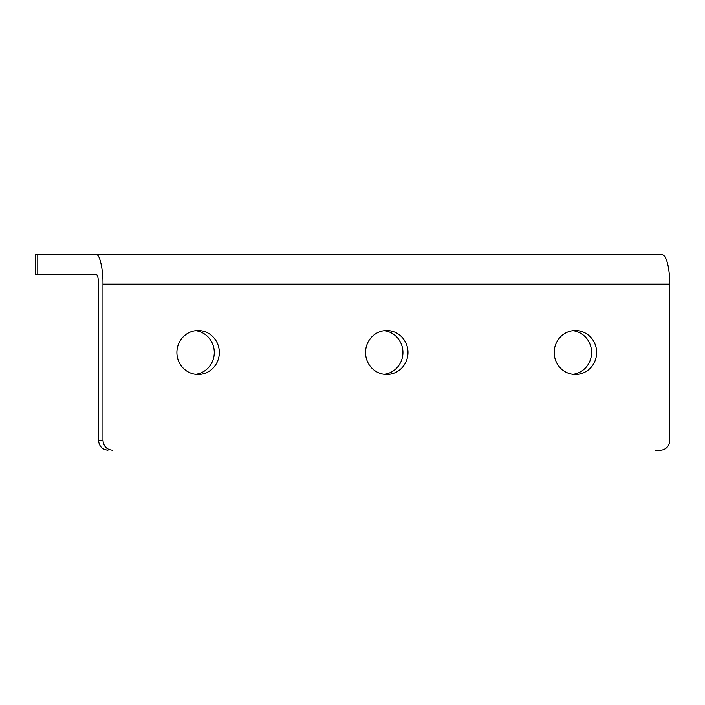 <?xml version="1.0" encoding="UTF-8"?>
<svg xmlns="http://www.w3.org/2000/svg" width="705" height="705" viewBox="0 0 705 705"><rect width="100%" height="100%" fill="white"/><g stroke="black" fill="none" stroke-linecap="round" stroke-linejoin="round"><path stroke-width="1.06" d="M96.321 274.377C97.651 275.003 98.392 278.255 98.533 284.141C98.392 278.255 97.651 275.003 96.321 274.377L35.25 274.377L35.25 254.849L96.321 254.849C99.608 253.536 103.256 269.645 102.965 284.141L669.75 284.141L669.75 440.387A9.764 9.429 -90 0 1 660.321 450.151L655.262 450.151M195.593 330.68A21.97 21.22 -90 0 1 213.571 358.184A21.97 21.22 -90 0 1 195.593 374.32M177.625 346.816A21.97 21.22 -90 0 1 198.123 330.53A21.97 21.22 -90 0 1 218.62 358.184A21.97 21.22 -90 0 1 198.123 374.47A21.97 21.22 -90 0 1 177.625 346.816M384.243 330.68A21.97 21.22 -90 0 1 402.22 358.184A21.97 21.22 -90 0 1 384.243 374.32M366.274 346.816A21.97 21.22 -90 0 1 386.772 330.53A21.97 21.22 -90 0 1 407.27 358.184A21.97 21.22 -90 0 1 386.772 374.47A21.97 21.22 -90 0 1 366.274 346.816M572.901 330.68A21.97 21.22 -90 0 1 590.869 358.184A21.97 21.22 -90 0 1 572.901 374.32M554.923 346.816A21.97 21.22 -90 0 1 575.421 330.53A21.97 21.22 -90 0 1 595.928 358.184A21.97 21.22 -90 0 1 575.421 374.47A21.97 21.22 -90 0 1 554.923 346.816M96.321 254.849L662.171 254.849A29.293 7.579 -90 0 1 669.75 284.141M102.965 284.141L102.965 440.387C103.564 446.274 106.711 449.534 112.403 450.151M107.971 450.151C102.278 449.534 99.132 446.274 98.533 440.387L98.533 284.141M98.533 440.387L102.965 440.387M37.788 254.849L37.788 274.377"/></g></svg>
